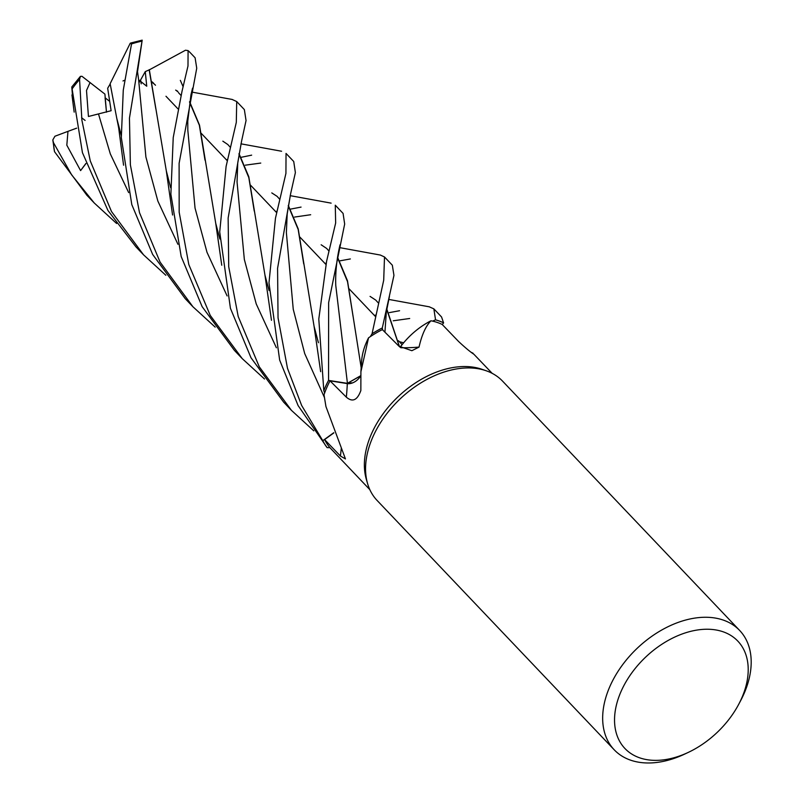 <?xml version="1.0" encoding="UTF-8"?>
<svg xmlns="http://www.w3.org/2000/svg" width="803" height="803" viewBox="0 0 803 803"><rect width="100%" height="100%" fill="white"/><g stroke="black" fill="none" stroke-linecap="round" stroke-linejoin="round"><path stroke-width="1.2" d="M327.152 447.652L327.202 447.652A86.523 57.675 -43.6 0 1 322.826 440.666L333.747 432.727L322.786 440.686L301.647 405.475L287.484 368.306L278.039 317.797L277.577 268.312L290.666 193.573L295.384 172.605L293.727 161.503L286.039 153.423L285.928 173.378L275.449 218.286L268.985 282.837L279.655 360.075L298.084 405.545L327.152 447.652A86.573 57.706 -43.6 0 1 322.786 440.686M688.081 752.491L684.387 754.228A86.573 57.706 -43.6 0 1 614.195 749.781L377.099 500.45A86.573 57.706 -43.6 0 1 367.573 483.587L366.329 479.311A84.405 56.26 -43.6 0 1 366.319 449.018A84.405 56.26 -43.6 0 1 482.001 369.31L486.216 370.775A86.573 57.706 -43.6 0 1 502.568 381.134L739.663 630.465A86.573 57.706 -43.6 0 1 749.199 678.384A86.573 57.706 -43.6 0 1 740.577 700.788L738.66 704.402A77.911 51.934 -43.6 0 1 688.081 752.491A77.911 51.934 -43.6 0 1 616.333 705.365A77.911 51.934 -43.6 0 1 696.793 630.094A77.911 51.934 -43.6 0 1 746.419 684.236A77.911 51.934 -43.6 0 1 738.66 704.402M360.607 375.975A11.623 7.749 -43.6 0 1 347.318 383.603L330.023 380.843A84.405 56.26 -43.6 0 0 324.653 392.928L323.83 390.68A86.523 57.675 -43.6 0 1 328.557 380.401L328.648 302.611L344.668 224.057L343.082 213.407L335.273 205.197L335.654 223.013L326.63 261.126L318.791 319.022L323.81 390.629L324.653 392.928A84.405 56.26 -43.6 0 0 324.01 394.775L325.948 406.569L345.451 458.925L340.422 456.034L324.593 439.572A84.405 56.26 -43.6 0 0 329.933 447.642A84.405 56.26 -43.6 0 0 330.916 448.726L369.832 489.659M367.573 483.587A86.573 57.706 -43.6 0 1 367.563 452.531A86.573 57.706 -43.6 0 1 486.216 370.775M614.195 749.781A86.573 57.706 -43.6 0 1 604.659 701.862A86.573 57.706 -43.6 0 1 664.643 628.428A86.573 57.706 -43.6 0 1 739.663 630.465M333.827 432.927L324.593 439.572M327.202 447.652L329.933 447.642L327.202 447.652A86.523 57.675 -43.6 0 1 322.826 440.666L333.757 432.757M360.908 371.759L361.561 362.163A60.777 40.511 -43.6 0 1 368.537 337.832L360.908 371.759L360.848 390.529C357.335 400.275 352.507 402.484 346.334 397.154L330.023 380.843M368.537 337.832A84.405 56.26 -43.6 0 1 370.324 336.628A84.405 56.26 -43.6 0 1 382.358 329.611L398.94 346.183L411.869 350.7L419.036 347.097A1462.534 517.413 -88.6 0 1 400.817 347.739M323.83 390.68A86.523 57.675 -43.6 0 1 328.557 380.401L347.438 383.352L360.607 375.854M400.045 347.177L403.287 343.232A60.777 40.511 -43.6 0 1 430.97 320.788C425.811 325.978 421.826 334.751 419.036 347.097M400.155 347.257A60.777 40.511 -43.6 0 1 403.287 343.232M430.97 320.788A84.405 56.26 -43.6 0 1 432.546 321.12A84.405 56.26 -43.6 0 1 442.192 324.462L458.613 341.516C465.389 347.829 470.468 352.065 473.87 354.223L492.169 373.335M382.619 329.862L382.298 327.975A86.523 57.675 -43.6 0 0 372.02 333.797A86.523 57.675 -43.6 0 1 382.298 327.975L382.619 329.872L382.298 327.945L393.952 275.389L392.326 265.191L384.507 256.97L383.704 280.237L372.06 333.737L370.313 336.628M471.15 352.286L473.067 353.25M432.536 321.12L435.487 319.855A86.523 57.675 -43.6 0 1 443.577 322.866L441.55 316.964L433.851 308.864L435.547 319.825L432.546 321.12L435.487 319.855A86.523 57.675 -43.6 0 1 443.577 322.866L442.302 324.583M351.925 382.83L347.428 383.302L360.617 375.764M400.024 347.157L403.839 342.57L400.024 347.157M165.86 275.278L143.546 254.832L111.497 211.53L90.267 160.911L81.896 120.199L79.567 79.467L80.41 76.375L81.976 76.305L104.912 94.112L106.478 112.189L105.083 97.785L109.579 101.298M152.158 82.498A38.956 25.967 -43.6 0 1 155.491 85.228M215.184 327.112L192.941 306.776L160.078 262.099L139.501 212.685L130.367 164.806L129.454 118.091L142.191 40.15L137.514 71.648L138.638 79.798L146.748 86.222L145.263 71.628L140.615 79.959L141.177 83.863L140.615 79.959L139.441 82.057M152.038 81.816A38.956 25.967 -43.6 0 1 153.714 83.361M122.989 80.962A38.956 25.967 -43.6 0 1 124.595 80.28M181.177 256.508L202.135 306.646L234.416 350.389L242.235 358.62L210.245 315.418L188.805 264.538L179.169 212.173L179.109 163.36L196.735 68.245L195.109 57.796L190.441 52.888A86.573 57.706 -43.6 0 0 188.083 50.609L187.992 65.966L182.03 91.241L173.227 137.584L170.878 194.206L181.177 256.508M264.498 378.986L242.235 358.62M121.283 135.597L116.796 118.432L110.141 83.703L130.247 43.221L131.531 43.934L123.271 90.167L121.323 137.574L131.792 204.584L152.65 254.441L185.192 298.626L192.941 306.776M230.431 308.312L250.998 357.757L283.69 402.203L291.469 410.383L259.299 366.841L238.2 316.492L228.714 266.686L228.152 217.954L241.562 141.238L246.049 120.55L244.353 109.589L236.714 101.549L236.303 122.377L226.105 166.392L219.721 231.947L230.431 308.312M313.802 430.85L291.469 410.383M72.963 101.298L71.788 86.985L82.448 152.69L107.933 210.456L135.918 246.812L143.546 254.832M374.298 315.328L375.382 315.157M389.264 312.628L399.583 310.721M226.366 159.757L227.48 159.596M241.442 157.247L251.65 155.15M116.606 223.485L94.252 202.998L71.668 174.893L53.47 142.673L52.817 139.923L54.925 136.239L67.974 131.351L66.82 145.182L80.591 170.607L85.931 163.591M52.817 139.923L54.534 151.687L86.895 195.249M324.904 263.394L326.209 263.173M340.01 260.824L350.359 258.947M275.59 211.53L276.925 211.33M290.756 209.071L301.055 207.094M149.137 69.951L185.513 50.218L188.083 50.609M149.308 69.65L166.321 170.909L170.637 187.681M145.263 71.628L149.177 69.881L155.812 108.726M239.023 153.614L248.8 176.76L264.96 275.128L269.085 290.545M230.351 147.33L227.791 144.51L222.843 141.167M238.953 154.035L248.83 177.644L254.25 211.089M337.541 257.201L347.498 280.829L361.22 368.005M380.331 255.053L384.507 256.97M328.829 250.907L326.68 248.468L321.15 244.774M337.481 257.622L347.518 281.622L353.049 316.262M90.077 82.508L86.503 90.478L88.44 116.485L111.125 110.704L107.672 88.27L110.182 83.964M403.628 342.801L399.372 341.697M386.725 309.416L399.372 346.595M429.264 306.816L433.851 308.864M85.108 120.43L81.595 117.71M386.795 308.994L399.472 346.685M288.247 205.859L298.184 229.467L303.715 263.896M288.317 205.448L298.214 228.915L314.063 326.259L318.42 342.7M176.911 91.11L177.905 91.703M189.548 102.081L199.365 125.248L205.006 160.178M232.037 99.421L236.714 101.549M175.646 90.107L177.634 91.221M189.618 101.65L199.505 125.127L215.736 223.324L219.861 239.003M80.591 170.607L85.891 163.481M67.974 131.351L76.686 128.149M323.81 390.629A86.573 57.706 -43.6 0 1 328.527 380.401M372.06 333.737A86.573 57.706 -43.6 0 1 382.298 327.945M435.547 319.825A86.573 57.706 -43.6 0 1 443.607 322.836M341.265 448.526A1461.781 1124.3 -166.1 0 1 340.422 456.034M347.318 383.603A1461.781 335.975 -125.4 0 1 346.334 397.154M340.03 244.795C336.688 259.028 335.273 272.608 335.774 285.517L347.438 383.352M131.531 43.934A86.573 57.706 -43.6 0 1 141.92 41.174M72.099 88.912A86.573 57.706 -43.6 0 1 79.567 79.467M54.534 151.687A86.573 57.706 -43.6 0 1 53.47 142.673M138.638 79.788L145.905 157.027L157.85 201.051L177.915 244.273M241.562 141.238L237.748 162.848L237.056 181.97L244.343 259.469L256.227 303.925L276.383 347.769M98.578 114.257L110.302 153.855L128.671 192.59M290.666 193.573L287.203 213.899L286.37 232.539L293.246 309.285L304.708 353.571L324.362 397.344M180.334 80.36L183.154 86.784M187.822 130.176L195.039 208.077L207.003 252.303L227.108 295.916M165.98 96.26L177.955 108.857L165.98 96.26M201.232 133.328L227.249 160.69L201.232 133.328M250.466 185.102L276.644 212.634L250.466 185.102M299.8 236.985L325.948 264.488L299.8 236.985M349.185 288.919L375.172 316.252L349.185 288.919M398.449 340.723L402.102 344.577L398.449 340.723M94.252 202.998L86.533 194.868M166.321 170.909L172.575 215.023M281.592 151.245L240.95 143.827M264.96 275.128L271.474 320.297M237.056 181.97L237.036 181.277M380.522 255.083L339.378 247.575M310.671 214.732L294.581 217.061M393.249 320.788L409.691 318.49M116.796 118.432L118.663 127.787L123.572 165.207M384.928 332.191L386.323 312.086L389.445 296.397M370.063 296.387L375.794 300.141L378.113 302.731M71.949 94.915L74.167 112.109M429.545 306.866L388.692 299.409M245.306 165.167L260.754 163.069M271.785 192.901L277.085 196.344L279.605 199.144M331.127 203.139L290.184 195.661M314.063 326.259L320.658 371.669M187.822 130.227L187.761 121.183L190.953 94.794L192.569 88.119M178.417 92.606L180.966 95.396M232.288 99.472L191.586 92.034M215.736 223.324L221.758 265.241M80.41 76.375L71.788 86.985M188.043 50.569L190.441 52.888M142.191 40.15L130.738 43.011"/></g></svg>
